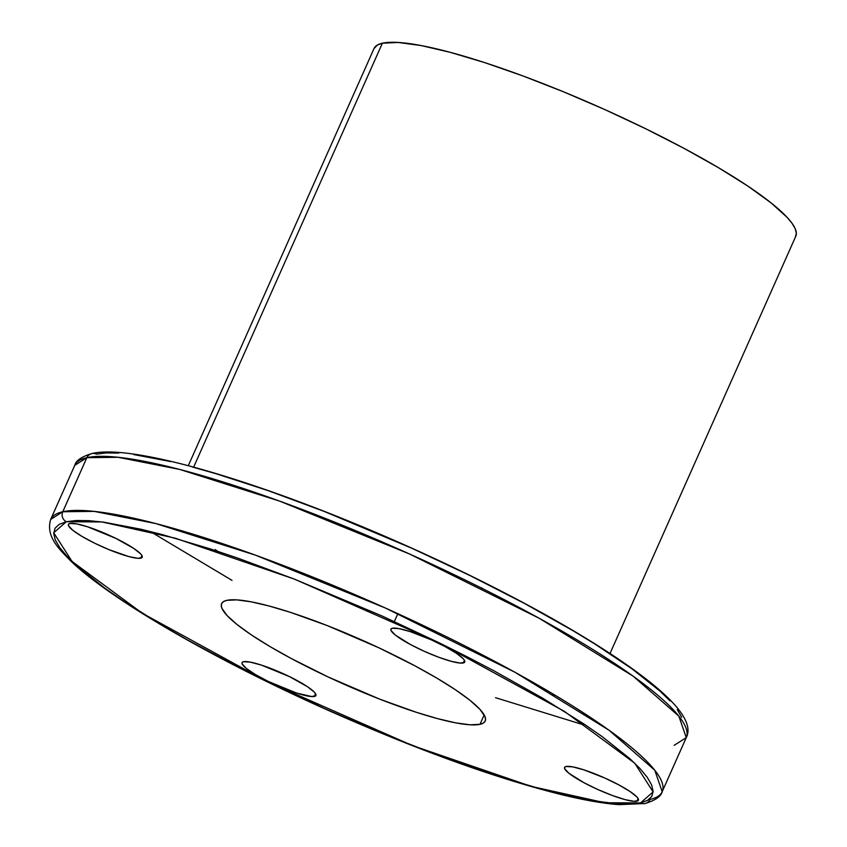 <?xml version="1.0" encoding="UTF-8"?>
<svg xmlns="http://www.w3.org/2000/svg" width="847" height="847" viewBox="0 0 847 847"><rect width="100%" height="100%" fill="white"/><g stroke="black" fill="none" stroke-linecap="round" stroke-linejoin="round"><path stroke-width="1.27" d="M662.174 791.712L654.773 770.219L609.025 730.22L514.944 672.243L385.427 608.04L255.572 555.187L155.848 523.573L94.112 511.366L62.773 511.757A7.507 7.221 77.3 0 0 66.352 521.731L101.947 521.943L175.445 538.237L294.322 579.094L439.551 642.979L564.504 711.427L634.742 763.211L653.111 791.903L640.48 802.945A7.507 7.221 77.3 0 0 645.17 803.496A7.507 7.221 -102.7 0 1 640.48 802.945L647.532 800.373L651.767 796.466L653.122 791.267L651.587 784.83L647.182 777.218L639.951 768.494L629.956 758.743L602.111 736.572L584.515 724.354L542.842 698.256L493.896 670.782L467.269 656.859L439.551 642.979L381.891 615.917L294.057 578.988L237.891 558.173L211.337 549.227L162.582 534.679L140.846 529.216L103.715 522.165L88.67 520.661L76.177 520.513L66.352 521.731L59.29 524.314L55.055 528.21L53.7 533.409L55.235 539.846L59.639 547.469L66.871 556.183L76.865 565.934L104.71 588.104L122.307 600.322L163.979 626.42L187.653 640.046L239.553 667.828L267.271 681.697L324.93 708.759L383.68 734.031L441.276 756.551L495.484 775.45L544.24 790.007L585.658 799.653L618.151 804.015L630.655 804.163L640.48 802.945L604.874 802.744L531.376 786.44L412.5 745.593L267.271 681.697L142.317 613.26L72.08 561.476L53.71 532.784L66.352 521.731A7.507 7.221 -102.7 0 1 62.773 511.757A334.692 55.235 24 0 1 412.044 620.237A334.692 55.235 24 0 1 662.174 791.712A334.692 55.235 24 0 1 650.062 799.409A7.507 7.221 -102.7 0 1 645.17 803.496C655.451 800.299 661.126 796.36 662.174 791.712L686.25 737.642L674.138 745.339M91.741 453.59A7.507 7.221 77.3 0 0 86.849 457.676L118.188 457.295L179.913 469.492L279.648 501.117L409.493 553.97L539.02 618.172L633.101 676.15L678.849 716.149L686.25 737.642A334.692 55.235 -156 0 0 436.12 566.167A334.692 55.235 -156 0 0 86.849 457.676L62.773 511.757L86.849 457.676A334.692 55.235 -156 0 0 74.737 465.374L86.849 457.676A7.507 7.221 -102.7 0 1 96.442 454.14L106.267 452.923L118.76 453.071M140.771 558.184A40.391 6.67 24 0 1 98.623 545.097A40.391 6.67 24 0 1 68.427 524.399A40.391 6.67 24 0 1 69.888 523.467L76.654 523.88L87.792 526.866L115.965 538.438L133.858 548.485L140.708 553.938L142.148 555.95L142.169 557.39L138.019 558.321L128.892 556.595L109.072 549.682L94.695 543.223L81.947 536.395L72.747 530.243L68.522 525.712L68.501 524.272L69.888 523.467A40.391 6.67 24 0 1 112.048 536.564A40.391 6.67 24 0 1 142.232 557.262A40.391 6.67 24 0 1 140.771 558.184L141.947 555.547L140.771 558.184M314.406 696.425A40.391 6.67 24 0 1 272.258 683.338A40.391 6.67 24 0 1 242.073 662.64A40.391 6.67 24 0 1 243.534 661.708L250.299 662.121L261.427 665.107L289.6 676.679L307.503 686.726L314.343 692.179L315.783 694.191L315.804 695.631L311.654 696.562L296.514 693.037L268.34 681.464L255.582 674.636L246.392 668.484L242.157 663.953L242.136 662.513L243.534 661.708A40.391 6.67 24 0 1 285.683 674.805A40.391 6.67 24 0 1 315.867 695.503A40.391 6.67 24 0 1 314.406 696.425L315.582 693.788L314.406 696.425M636.933 801.209A40.391 6.67 24 0 1 594.774 788.112A40.391 6.67 24 0 1 564.589 767.414A40.391 6.67 24 0 1 566.05 766.493L572.816 766.895L583.954 769.881L605.012 778.118L618.839 784.894L630.02 791.5L636.87 796.953L638.299 798.975L638.32 800.404L634.181 801.336L625.054 799.61L612.339 795.481L597.971 789.584L584.144 782.808L568.909 773.269L564.684 768.727L564.653 767.287L566.05 766.493A40.391 6.67 24 0 1 608.21 779.579A40.391 6.67 24 0 1 638.394 800.277A40.391 6.67 24 0 1 636.933 801.209L638.109 798.573L636.933 801.209M463.288 662.968A40.391 6.67 24 0 1 421.139 649.871A40.391 6.67 24 0 1 390.954 629.183A40.391 6.67 24 0 1 392.415 628.252L399.181 628.654L410.308 631.64L431.367 639.877L445.194 646.653L456.385 653.27L463.224 658.712L464.664 660.734L464.685 662.163L460.535 663.095L451.409 661.369L438.704 657.24L424.336 651.343L410.509 644.567L395.274 635.028L391.039 630.486L391.018 629.046L392.415 628.252A40.391 6.67 24 0 1 434.564 641.338A40.391 6.67 24 0 1 464.749 662.036A40.391 6.67 24 0 1 463.288 662.968L464.463 660.332L463.288 662.968M610.02 653.482L795.767 236.281A230.818 38.094 -156 0 0 623.265 118.029A230.818 38.094 -156 0 0 382.389 43.208L193.635 467.142L382.389 43.208A230.818 38.094 -156 0 0 374.035 48.523L188.288 465.712M479.984 724.333A144.265 23.811 24 0 1 329.441 677.579A144.265 23.811 24 0 1 221.618 603.657A144.265 23.811 24 0 1 226.837 600.343L236.684 599.867L251.008 601.793L269.272 606.05L290.765 612.466L327.238 625.584L378.8 647.764L415.358 666.06L436.936 678.172L455.305 689.68L469.767 700.141L479.751 709.14L484.886 716.35L485.553 719.188L484.96 721.475L483.097 723.2L479.984 724.333L470.138 724.81L455.813 722.883L437.55 718.627L416.057 712.211L379.583 699.093L328.022 676.912L291.463 658.617L269.886 646.505L251.517 634.996L237.054 624.535L227.07 615.536L221.935 608.326L221.268 605.489L221.861 603.202L223.724 601.476L226.837 600.343A144.265 23.811 24 0 1 377.381 647.108A144.265 23.811 24 0 1 485.204 721.019A144.265 23.811 24 0 1 479.984 724.333L484.177 714.921L479.984 724.333M645.128 803.507L619.21 804.65C603.996 803.581 585.277 800.362 563.033 795.005C497.623 778.827 420.461 751.109 331.558 711.829C215.826 660.512 109.581 599.178 69.803 560.047C58.771 548.581 45.653 536.416 50.661 519.444A334.692 55.235 24 0 1 62.773 511.757L50.661 519.444L74.737 465.374C75.955 460.577 81.64 456.649 91.783 453.579C133.477 443.225 267.292 483.838 404.75 544.981C458.227 568.813 507.289 593.281 551.926 618.374C592.36 641.2 624.483 661.994 648.315 680.776C680.321 706.017 692.973 724.968 686.25 737.642M681.676 717.24L677.282 709.627M670.051 700.903L660.057 691.152L632.201 668.982L594.795 643.953L572.943 630.666L523.997 603.191L469.64 575.388L411.981 548.327L324.147 511.397L267.98 490.582L216.25 473.78L192.671 467.089M170.946 461.615L133.805 454.574M555.039 695.196L552.678 694.762M217.88 551.376L215.17 549.576M481.615 587.733L481.625 588.665M795.375 237.022L796.339 233.359L795.259 228.817L792.146 223.439L787.043 217.287L771.066 202.888L747.943 186.149L718.542 167.738L684.016 148.363L645.668 128.744L604.991 109.655L563.541 91.825L522.917 75.934L484.675 62.604L450.276 52.345L421.054 45.537L398.132 42.456L382.389 43.208L377.402 45.029L374.025 48.544M152.979 533.123L232.004 580.354M495.58 697.706L583.551 724.82M397.857 613.673L394.342 621.571"/></g></svg>
